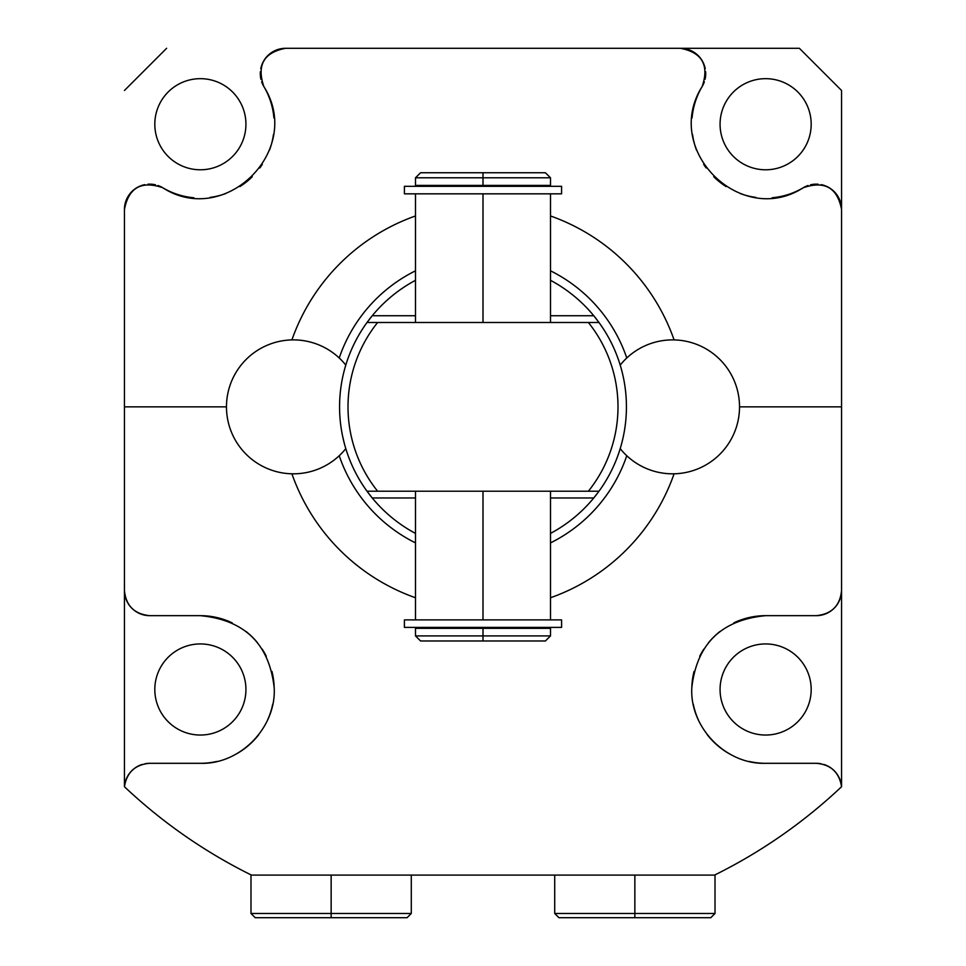 <?xml version="1.0" encoding="UTF-8"?>
<svg xmlns="http://www.w3.org/2000/svg" width="966" height="966" viewBox="0 0 966 966"><rect width="100%" height="100%" fill="white"/><g stroke="black" fill="none" stroke-linecap="round" stroke-linejoin="round"><path stroke-width="1.45" d="M714.538 875.099A522.352 522.352 0 0 0 841.555 786.722A522.352 522.352 0 0 1 714.538 875.099L251.462 875.099A522.352 522.352 0 0 1 124.445 786.722A522.352 522.352 0 0 0 251.462 875.099L714.538 875.099M291.913 339.911A202.486 202.486 0 0 1 415.501 215.961A202.486 202.486 0 0 0 291.913 339.911M550.499 215.961A202.486 202.486 0 0 1 674.087 339.911A202.486 202.486 0 0 0 550.499 215.961M674.087 473.811A202.486 202.486 0 0 1 550.499 597.761A202.486 202.486 0 0 0 674.087 473.811M415.501 597.761A202.486 202.486 0 0 1 291.913 473.811A202.486 202.486 0 0 0 415.501 597.761M140.444 185.931A25.309 25.309 0 0 0 124.445 209.465L124.445 786.722C126.788 772.365 135.192 764.565 149.682 763.309L200.373 763.309C240.184 764.686 276.566 727.229 274.175 687.647C269.2 643.899 244.591 619.906 200.373 615.668L149.754 615.668C134.298 614.098 125.858 605.67 124.445 590.359L124.445 406.855L226.479 406.855L124.445 406.855L124.445 209.465C128.611 187.706 141.35 180.449 162.674 187.706C224.957 227.964 304.097 149.971 263.839 86.529C256.594 65.217 263.839 52.466 285.598 48.3L680.402 48.3C702.161 52.466 709.406 65.217 702.161 86.529C661.903 149.971 741.043 227.964 803.326 187.706C824.65 180.449 837.389 187.706 841.555 209.465L841.555 406.855L739.521 406.855L841.555 406.855L841.555 590.359C840.142 605.67 831.702 614.098 816.246 615.668L765.627 615.668C721.409 619.906 696.8 643.899 691.825 687.647C689.434 727.229 725.816 764.686 765.627 763.309L816.318 763.309C830.808 764.565 839.212 772.365 841.555 786.722L841.555 90.478L799.377 48.3L285.598 48.3A25.309 25.309 0 0 0 262.064 64.299M704.347 81.808A25.309 25.309 0 0 1 702.161 86.529C709.406 65.217 702.161 52.466 680.402 48.3L799.377 48.3L841.555 90.478L841.555 209.465C837.389 187.706 824.65 180.449 803.326 187.706A25.309 25.309 0 0 1 808.047 185.52M124.445 90.478L166.623 48.3L124.445 90.478M811.186 124.228A45.559 45.559 0 0 0 765.627 78.669A45.559 45.559 0 0 0 720.068 124.228A45.559 45.559 0 0 0 765.627 169.787A45.559 45.559 0 0 0 811.186 124.228A45.559 45.559 0 0 1 765.627 169.787A45.559 45.559 0 0 1 720.068 124.228A45.559 45.559 0 0 1 765.627 78.669A45.559 45.559 0 0 1 811.186 124.228M245.932 124.228A45.559 45.559 0 0 0 200.373 78.669A45.559 45.559 0 0 0 154.814 124.228A45.559 45.559 0 0 0 200.373 169.787A45.559 45.559 0 0 0 245.932 124.228A45.559 45.559 0 0 0 200.373 78.669A45.559 45.559 0 0 0 154.814 124.228A45.559 45.559 0 0 0 200.373 169.787A45.559 45.559 0 0 0 245.932 124.228M245.932 689.482A45.559 45.559 0 0 0 200.373 643.936A45.559 45.559 0 0 0 154.814 689.482A45.559 45.559 0 0 0 200.373 735.041A45.559 45.559 0 0 0 245.932 689.482A45.559 45.559 0 0 0 200.373 643.936A45.559 45.559 0 0 0 154.814 689.482A45.559 45.559 0 0 0 200.373 735.041A45.559 45.559 0 0 0 245.932 689.482M811.186 689.482A45.559 45.559 0 0 0 765.627 643.936A45.559 45.559 0 0 0 720.068 689.482A45.559 45.559 0 0 0 765.627 735.041A45.559 45.559 0 0 0 811.186 689.482A45.559 45.559 0 0 1 765.627 735.041A45.559 45.559 0 0 1 720.068 689.482A45.559 45.559 0 0 1 765.627 643.936A45.559 45.559 0 0 1 811.186 689.482M839.997 779.683A25.309 25.309 0 0 1 841.555 786.722L841.555 590.359A25.309 25.309 0 0 1 838.186 602.977A25.309 25.309 0 0 0 841.555 590.359C840.142 605.67 831.702 614.098 816.246 615.668A25.309 25.309 0 0 0 822.815 614.799A25.309 25.309 0 0 1 816.246 615.668L765.627 615.668A73.827 73.827 0 0 0 733.762 622.901A73.827 73.827 0 0 1 765.627 615.668C721.409 619.906 696.8 643.899 691.825 687.647C689.434 727.229 725.816 764.686 765.627 763.309A73.827 73.827 0 0 1 749.073 761.425A73.827 73.827 0 0 0 765.627 763.309L816.318 763.309A25.309 25.309 0 0 1 820.943 763.732M837.824 603.593A25.309 25.309 0 0 1 829.54 611.889A25.309 25.309 0 0 0 837.824 603.593M828.997 612.227A25.309 25.309 0 0 1 822.875 614.787A25.309 25.309 0 0 0 828.997 612.227M719.984 631.474A73.827 73.827 0 0 0 708.489 642.74A73.827 73.827 0 0 1 719.984 631.474M703.828 649.116A73.827 73.827 0 0 0 699.722 656.24A73.827 73.827 0 0 1 703.828 649.116M694.059 671.418A73.827 73.827 0 0 0 691.825 687.647A73.827 73.827 0 0 1 694.059 671.418M693.286 704.214A73.827 73.827 0 0 0 698.478 720.141A73.827 73.827 0 0 1 693.286 704.214M707.197 734.607A73.827 73.827 0 0 0 733.339 755.871A73.827 73.827 0 0 1 707.197 734.607M823.744 764.42A25.309 25.309 0 0 1 830.555 767.692M830.772 767.837A25.309 25.309 0 0 1 839.889 779.393M772.148 197.764A73.827 73.827 0 0 0 803.326 187.706C741.043 227.964 661.903 149.971 702.161 86.529A73.827 73.827 0 0 0 692.079 117.937M692.513 134.383A73.827 73.827 0 0 0 696.486 150.104M703.695 164.401A73.827 73.827 0 0 0 706.17 167.975M713.717 176.718A73.827 73.827 0 0 0 726.094 186.571M740.33 193.586A73.827 73.827 0 0 0 755.895 197.402M810.51 184.808A25.309 25.309 0 0 1 818.166 184.228M821.197 184.639A25.309 25.309 0 0 1 824.843 185.653M825.556 185.931A25.309 25.309 0 0 1 841.555 209.465M680.402 48.3A25.309 25.309 0 0 1 703.936 64.299M704.202 65.012A25.309 25.309 0 0 1 705.216 68.658M705.639 71.689A25.309 25.309 0 0 1 705.047 79.345M841.555 786.722C839.212 772.365 830.808 764.565 816.318 763.309M261.653 81.808A25.309 25.309 0 0 0 263.839 86.529A73.827 73.827 0 0 1 273.921 117.937M273.487 134.383A73.827 73.827 0 0 1 269.514 150.104M262.305 164.401A73.827 73.827 0 0 1 259.83 167.975M252.283 176.718A73.827 73.827 0 0 1 239.906 186.571M225.67 193.586A73.827 73.827 0 0 1 210.105 197.402M193.852 197.764A73.827 73.827 0 0 1 162.674 187.706A25.309 25.309 0 0 0 157.953 185.52M155.49 184.808A25.309 25.309 0 0 0 147.834 184.228M144.803 184.639A25.309 25.309 0 0 0 141.157 185.653M261.798 65.012A25.309 25.309 0 0 0 260.784 68.658M260.361 71.689A25.309 25.309 0 0 0 260.953 79.345M126.003 779.683A25.309 25.309 0 0 0 124.445 786.722L124.445 590.359A25.309 25.309 0 0 0 127.814 602.977A25.309 25.309 0 0 1 124.445 590.359C125.858 605.67 134.298 614.098 149.754 615.668A25.309 25.309 0 0 1 143.185 614.799A25.309 25.309 0 0 0 149.754 615.668L200.373 615.668A73.827 73.827 0 0 1 232.238 622.901A73.827 73.827 0 0 0 200.373 615.668C244.591 619.906 269.2 643.899 274.175 687.647C276.566 727.229 240.184 764.686 200.373 763.309A73.827 73.827 0 0 0 216.927 761.425A73.827 73.827 0 0 1 200.373 763.309L149.682 763.309A25.309 25.309 0 0 0 145.057 763.732M128.176 603.593A25.309 25.309 0 0 0 136.46 611.889A25.309 25.309 0 0 1 128.176 603.593M137.003 612.227A25.309 25.309 0 0 0 143.125 614.787A25.309 25.309 0 0 1 137.003 612.227M246.016 631.474A73.827 73.827 0 0 1 257.511 642.74A73.827 73.827 0 0 0 246.016 631.474M262.172 649.116A73.827 73.827 0 0 1 266.278 656.24A73.827 73.827 0 0 0 262.172 649.116M271.941 671.418A73.827 73.827 0 0 1 274.175 687.647A73.827 73.827 0 0 0 271.941 671.418M272.714 704.214A73.827 73.827 0 0 1 267.522 720.141A73.827 73.827 0 0 0 272.714 704.214M258.803 734.607A73.827 73.827 0 0 1 232.661 755.871A73.827 73.827 0 0 0 258.803 734.607M142.256 764.42A25.309 25.309 0 0 0 135.445 767.692M135.228 767.837A25.309 25.309 0 0 0 126.111 779.393M124.445 209.465C128.611 187.706 141.35 180.449 162.674 187.706C224.957 227.964 304.097 149.971 263.839 86.529C256.594 65.217 263.839 52.466 285.598 48.3M149.682 763.309C135.192 764.565 126.788 772.365 124.445 786.722M626.777 357.975A151.855 151.855 0 0 0 550.499 270.818A151.855 151.855 0 0 1 626.777 357.975M415.501 270.818A151.855 151.855 0 0 0 339.223 357.975A151.855 151.855 0 0 1 415.501 270.818M367.237 322.185A143.427 143.427 0 0 1 367.913 321.267M369.012 319.806A143.427 143.427 0 0 1 415.501 280.309A143.427 143.427 0 0 0 372.236 315.737L367.02 322.487A143.427 143.427 0 0 0 339.573 406.855A143.427 143.427 0 0 1 367.02 322.487L377.621 322.487A134.986 134.986 0 0 0 377.621 491.223L367.02 491.223A143.427 143.427 0 0 1 339.573 406.855A143.427 143.427 0 0 0 367.02 491.223L372.236 497.973A143.427 143.427 0 0 0 415.501 533.413A143.427 143.427 0 0 1 368.988 493.88M597.024 493.868A143.427 143.427 0 0 1 550.499 533.413A143.427 143.427 0 0 0 593.764 497.973L598.98 491.223A143.427 143.427 0 0 0 626.427 406.855A143.427 143.427 0 0 1 598.98 491.223L588.379 491.223A134.986 134.986 0 0 0 588.379 322.487L598.98 322.487A143.427 143.427 0 0 1 626.427 406.855A143.427 143.427 0 0 0 598.98 322.487L593.764 315.737A143.427 143.427 0 0 0 550.499 280.309A143.427 143.427 0 0 1 597.024 319.855M598.099 321.292A143.427 143.427 0 0 1 598.763 322.185M550.499 280.309A143.427 143.427 0 0 1 593.764 315.737L598.98 322.487L377.621 322.487A134.986 134.986 0 0 0 377.621 491.223L588.379 491.223A134.986 134.986 0 0 0 588.379 322.487L367.02 322.487L372.236 315.737A143.427 143.427 0 0 1 415.501 280.309M339.223 455.735A151.855 151.855 0 0 0 415.501 542.892A151.855 151.855 0 0 1 339.223 455.735M550.499 542.892A151.855 151.855 0 0 0 626.777 455.735A151.855 151.855 0 0 1 550.499 542.892M339.585 408.908L339.646 411.335M620.136 448.852L620.208 448.622A66.968 66.968 0 0 0 739.521 406.855A66.968 66.968 0 0 0 620.208 365.088A66.968 66.968 0 0 1 739.521 406.855A66.968 66.968 0 0 1 620.208 448.622M598.763 491.525A143.427 143.427 0 0 1 597.882 492.72M367.901 492.431A143.427 143.427 0 0 1 367.237 491.525M593.764 315.737L550.499 315.737L593.764 315.737M415.501 315.737L372.236 315.737L415.501 315.737M372.236 497.973L415.501 497.973L372.236 497.973A143.427 143.427 0 0 0 415.501 533.413M550.499 533.413A143.427 143.427 0 0 0 593.764 497.973L550.499 497.973L593.764 497.973L598.98 491.223L367.02 491.223M483 628.323L483 627.393L483 628.323L550.499 628.323L550.499 635.918L483 635.918L483 628.323L483 635.918L550.499 635.918L545.428 640.977L483 640.977L483 635.918L415.501 635.918L483 635.918L483 640.977L420.572 640.977L483 640.977L420.572 640.977L415.501 635.918L415.501 628.323L483 628.323L415.585 628.323L420.005 628.323L420.005 627.393M483 172.745L420.572 172.745L545.428 172.745L550.499 177.804L483 177.804L483 172.745L483 177.804L550.499 177.804L550.499 185.4L483 185.4L483 177.804L415.501 177.804L483 177.804L483 185.4L415.501 185.4L415.501 177.804L420.572 172.745L483 172.745M420.005 186.329L420.005 185.4L415.585 185.4L483 185.4L483 186.329L483 185.4M483 619.882L483 491.223L483 619.882M483 322.487L483 193.828L483 322.487M550.499 491.223L550.499 619.882L404.573 619.882L415.501 619.882L415.501 491.223M548.386 627.393L417.614 627.393M404.404 619.882L561.596 619.882L561.596 627.393L404.404 627.393L404.404 619.882M550.499 322.487L550.499 193.828L404.573 193.828L415.501 193.828L415.501 322.487M548.386 186.329L417.614 186.329M561.596 193.828L404.404 193.828L404.404 186.329L561.596 186.329L561.596 193.828M345.623 448.079L345.031 446.05M344.765 445.085L344.427 443.829M344.294 443.334L342.532 435.835M342.375 435.062L341.795 431.995M340.02 418.157L339.863 415.911M664.391 917.7L710.795 917.7L634.855 917.7L634.855 913.486L715.009 913.486L634.855 913.486L634.855 875.099L634.855 913.486L554.713 913.486L634.855 913.486L634.855 917.7L558.928 917.7L554.713 913.486L554.713 875.099M715.009 874.87L715.009 913.486L710.795 917.7L634.855 917.7M331.145 913.486L331.145 875.099L331.145 913.486L411.287 913.486L250.991 913.486L331.145 913.486L331.145 917.7L331.145 913.486M411.287 875.099L411.287 913.486L407.072 917.7L255.205 917.7L250.991 913.486L250.991 874.87M301.609 917.7L331.145 917.7M345.792 365.088A66.968 66.968 0 0 0 226.479 406.855A66.968 66.968 0 0 0 345.792 448.622A66.968 66.968 0 0 1 226.479 406.855A66.968 66.968 0 0 1 345.792 365.088M545.995 627.393L545.995 628.323M545.995 185.4L545.995 186.329"/></g></svg>
